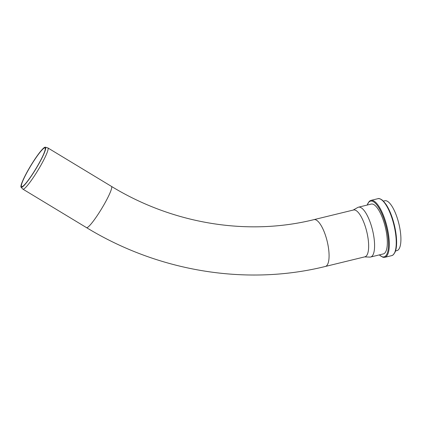 <?xml version="1.0" encoding="UTF-8"?>
<svg xmlns="http://www.w3.org/2000/svg" width="422" height="422" viewBox="0 0 422 422"><rect width="100%" height="100%" fill="white"/><g stroke="black" fill="none" stroke-linecap="round" stroke-linejoin="round"><path stroke-width="0.63" d="M43.941 147.816A23.453 3.044 121.2 0 1 45.36 147.183A23.453 3.044 121.2 0 1 35.923 168.863A23.453 3.044 121.2 0 1 21.1 187.289A23.453 3.044 121.2 0 1 28.949 168.71A23.453 3.044 121.2 0 1 43.941 147.816M21.1 187.289L22.809 189.077A24.096 3.123 -58.8 0 0 22.893 189.146A24.096 3.123 -58.8 0 0 24.455 188.544A24.096 3.123 -58.8 0 0 40.069 166.706A24.096 3.123 -58.8 0 0 47.839 147.911A24.096 3.123 -58.8 0 0 47.739 147.869L45.36 147.183M43.566 148.502A22.619 2.933 121.2 0 1 45.027 147.937A22.619 2.933 121.2 0 1 35.833 168.811A22.619 2.933 121.2 0 1 21.612 186.645A22.619 2.933 121.2 0 1 28.907 169A22.619 2.933 121.2 0 1 43.566 148.502M364.587 256.892L369.872 257.093A25.647 8.229 -103.7 0 0 370.627 257.019L383.376 253.912A25.647 8.229 -103.7 0 0 384.326 223.449A25.647 8.229 -103.7 0 0 371.218 204.074L358.473 207.186A25.647 8.229 -103.7 0 0 357.772 207.466L353.172 210.072M370.627 257.019A25.647 8.229 -103.7 0 0 371.576 226.556A25.647 8.229 -103.7 0 0 358.473 207.186M111.466 186.403A24.096 3.123 -58.8 0 1 103.701 205.197A24.096 3.123 -58.8 0 1 88.082 227.031A24.096 3.123 -58.8 0 1 86.526 227.637C158.625 271.636 246.511 286.037 325.357 266.461L364.93 256.813A24.096 7.733 -103.7 0 0 365.821 228.191A24.096 7.733 -103.7 0 0 353.509 209.992L313.936 219.64C247.677 236.109 173.089 224.003 111.466 186.403L47.839 147.911M395.551 250.937L396.954 250.599A25.647 8.229 -103.7 0 0 397.904 220.136A25.647 8.229 -103.7 0 0 384.801 200.761L383.398 201.104M325.357 266.461A24.096 7.733 -103.7 0 0 326.253 237.844A24.096 7.733 -103.7 0 0 313.936 219.64M367.214 205.055A28.691 9.205 76.3 0 1 383.783 218.538A28.691 9.205 76.3 0 1 385.323 256.254A28.691 9.205 76.3 0 1 379.367 254.888M379.23 254.92L383.039 257.32L384.79 257.315A29.292 9.4 -103.7 0 0 386.046 256.692A29.292 9.4 -103.7 0 0 385.877 222.526A29.292 9.4 -103.7 0 0 370.912 200.397L369.356 201.204L367.077 205.087M370.912 200.397L377.838 198.709A29.292 9.4 76.3 0 1 392.808 220.833A29.292 9.4 76.3 0 1 392.972 254.999A29.292 9.4 76.3 0 1 391.721 255.626L384.79 257.315M394.581 252.841A28.691 9.205 -103.7 0 0 394.28 224.852A28.691 9.205 -103.7 0 0 381.657 199.864M86.526 227.637L22.893 189.146M377.838 198.709C378.777 198.213 380.343 198.746 382.543 200.313L386.072 204.443C389.443 209.613 392.175 216.359 394.269 224.678C395.825 231.087 396.606 237.006 396.617 242.444C396.601 246.459 396.116 249.655 395.166 252.024L393.177 254.904L391.721 255.626"/></g></svg>
